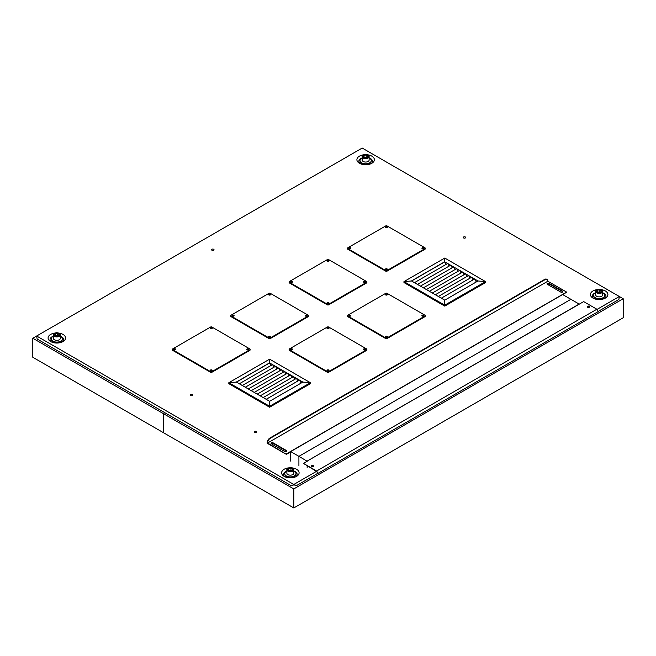 <?xml version="1.0" encoding="UTF-8"?>
<svg xmlns="http://www.w3.org/2000/svg" width="656" height="656" viewBox="0 0 656 656"><rect width="100%" height="100%" fill="white"/><g stroke="black" fill="none" stroke-linecap="round" stroke-linejoin="round"><path stroke-width="0.98" d="M210.519 370.837A0.82 0.467 180 0 1 211.954 370.837M210.519 328.648A0.82 0.467 180 0 1 211.954 328.648M247.058 349.746A0.82 0.467 180 0 1 248.493 349.746M173.979 349.746A0.82 0.467 180 0 1 175.414 349.746M268.903 337.135A0.82 0.467 180 0 1 270.338 337.135M268.903 294.946A0.82 0.467 180 0 1 270.338 294.946M305.442 316.036A0.82 0.467 180 0 1 306.877 316.036M232.363 316.036A0.82 0.467 180 0 1 233.798 316.036M327.278 370.837A0.82 0.467 180 0 1 328.722 370.837M327.278 328.648A0.82 0.467 180 0 1 328.722 328.648M363.818 349.746A0.82 0.467 180 0 1 365.261 349.746M290.739 349.746A0.82 0.467 180 0 1 292.182 349.746M327.278 303.425A0.82 0.467 180 0 1 328.722 303.425M327.278 261.236A0.82 0.467 180 0 1 328.722 261.236M363.818 282.334A0.82 0.467 180 0 1 365.261 282.334M290.739 282.334A0.82 0.467 180 0 1 292.182 282.334M385.662 337.135A0.82 0.467 180 0 1 387.097 337.135M385.662 294.946A0.82 0.467 180 0 1 387.097 294.946M422.202 316.036A0.82 0.467 180 0 1 423.637 316.036M349.123 316.036A0.82 0.467 180 0 1 350.558 316.036M385.662 269.723A0.82 0.467 180 0 1 387.097 269.723M385.662 227.534A0.82 0.467 180 0 1 387.097 227.534M422.202 248.624A0.82 0.467 180 0 1 423.637 248.624M349.123 248.624A0.82 0.467 180 0 1 350.558 248.624M295.766 476.781A6.798 3.928 0 0 0 295.167 471.623A6.798 3.928 0 0 0 293.855 471.033M286.869 471.033A6.798 3.928 0 0 0 284.95 476.781M292.428 467.908A8.741 5.051 180 0 1 296.545 469.245A8.741 5.051 180 0 1 296.545 476.387A8.741 5.051 180 0 1 284.179 476.387A8.741 5.051 180 0 1 281.941 471.451A8.741 5.051 180 0 1 288.296 467.908M62.246 341.956A6.798 3.928 0 0 0 61.648 336.807A6.798 3.928 0 0 0 60.336 336.208M53.341 336.208A6.798 3.928 0 0 0 51.43 341.956M58.909 333.092A8.741 5.051 180 0 1 63.017 334.421A8.741 5.051 180 0 1 63.017 341.563A8.741 5.051 180 0 1 50.66 341.563A8.741 5.051 180 0 1 48.421 336.635A8.741 5.051 180 0 1 54.768 333.092M371.05 163.672A6.798 3.928 0 0 0 370.443 158.522A6.798 3.928 0 0 0 369.131 157.932M362.145 157.932A6.798 3.928 0 0 0 360.234 163.672M367.704 154.808A8.741 5.051 180 0 1 371.821 156.136A8.741 5.051 180 0 1 371.821 163.278A8.741 5.051 180 0 1 359.455 163.278A8.741 5.051 180 0 1 357.225 158.35A8.741 5.051 180 0 1 363.572 154.808M604.57 298.496A6.798 3.928 0 0 0 603.971 293.339A6.798 3.928 0 0 0 602.659 292.748M595.664 292.748A6.798 3.928 0 0 0 593.754 298.496M601.232 289.632A8.741 5.051 180 0 1 605.34 290.961A8.741 5.051 180 0 1 605.34 298.103A8.741 5.051 180 0 1 592.983 298.103A8.741 5.051 180 0 1 590.744 293.166A8.741 5.051 180 0 1 597.091 289.632M192.38 394.559A1.205 0.697 180 0 1 192.733 395.051A1.205 0.697 180 0 1 191.527 395.748A1.205 0.697 180 0 1 190.322 395.051A1.205 0.697 180 0 1 191.068 394.412A1.205 0.697 180 0 1 192.38 394.559M465.325 236.98A1.205 0.697 180 0 1 465.678 237.472A1.205 0.697 180 0 1 464.473 238.169A1.205 0.697 180 0 1 463.267 237.472A1.205 0.697 180 0 1 464.013 236.832A1.205 0.697 180 0 1 465.325 236.98M213.676 249.272A1.205 0.697 180 0 1 214.028 249.764A1.205 0.697 180 0 1 212.823 250.461A1.205 0.697 180 0 1 211.617 249.764A1.205 0.697 180 0 1 212.364 249.124A1.205 0.697 180 0 1 213.676 249.272M254.479 432.386A1.205 0.697 180 0 1 254.126 431.894A1.205 0.697 180 0 1 255.332 431.197A1.205 0.697 180 0 1 256.537 431.894A1.205 0.697 180 0 1 255.791 432.534A1.205 0.697 180 0 1 254.479 432.386A1.205 0.697 0 0 0 255.791 432.534A1.205 0.697 0 0 0 256.537 431.894A1.205 0.697 0 0 0 255.332 431.197A1.205 0.697 0 0 0 254.126 431.894A1.205 0.697 0 0 0 254.479 432.386M588.785 307.434A0.82 0.467 0 0 0 588.178 307.434M587.669 307.279A0.82 0.467 180 0 1 589.293 307.279M312.674 466.842A0.82 0.467 0 0 0 312.067 466.842M311.559 466.687A0.82 0.467 180 0 1 313.191 466.687M272.97 443.866A0.82 0.467 0 0 0 271.764 443.866M273.027 443.276A0.82 0.467 180 0 1 271.551 443.554A0.82 0.467 180 0 1 271.896 443.169M549.072 284.458A0.82 0.467 0 0 0 547.867 284.458M549.08 283.827A0.82 0.467 180 0 1 547.653 284.146A0.82 0.467 180 0 1 548.719 283.695M596.976 309.435L619.354 296.512L362.202 148.051L36.646 336.011L293.798 484.472L316.463 471.385L317.988 473.37L316.635 471.008L303.441 463.398L307.705 460.938M619.239 297.217L618.87 299.489L598.149 311.452M317.627 473.411L296.61 485.538L293.798 484.472L293.798 485.112L293.798 484.472L291.371 485.768L293.519 484.948M296.61 485.538L294.068 484.948M290.985 485.538L37.13 338.98L36.761 336.708M293.798 484.472L293.798 485.112M546.801 279.349A3.887 2.247 120 0 0 546.604 279.21A3.887 2.247 120 0 0 544.66 279.407L269.928 438.019A3.887 2.247 120 0 0 267.181 442.775L267.181 443.251L286.41 454.354L267.591 443.013A3.887 2.247 -60 0 1 270.338 438.257L545.07 279.645A3.887 2.247 -60 0 1 547.014 279.448A3.887 2.247 -60 0 1 547.817 281.227L267.591 443.013L267.181 442.775M271.436 443.841A1.205 0.697 180 0 1 271.084 443.349A1.205 0.697 180 0 1 271.83 442.71A1.205 0.697 180 0 1 273.142 442.857L286.549 450.598A1.205 0.697 180 0 1 286.902 451.09A1.205 0.697 180 0 1 286.155 451.73A1.205 0.697 180 0 1 284.843 451.582L271.436 443.841M286.828 451.328A1.205 0.697 0 0 0 286.549 451.074L273.142 443.333A1.205 0.697 0 0 0 271.158 443.587M547.407 284.351A1.205 0.697 180 0 1 547.055 283.859A1.205 0.697 180 0 1 547.801 283.22A1.205 0.697 180 0 1 549.113 283.367L562.52 291.108A1.205 0.697 180 0 1 562.873 291.6A1.205 0.697 180 0 1 562.126 292.24A1.205 0.697 180 0 1 560.814 292.092L547.407 284.351M562.799 291.838A1.205 0.697 0 0 0 562.52 291.584L549.113 283.843A1.205 0.697 0 0 0 547.129 284.097M562.93 294.708L566.636 292.092L286.41 453.878M286.41 454.354L290.674 451.894M547.817 281.227L566.636 292.092M313.502 466.408A1.205 0.697 0 0 0 313.224 466.154A1.205 0.697 0 0 0 311.239 466.408M313.224 465.678A1.205 0.697 180 0 1 313.576 466.17A1.205 0.697 180 0 1 312.371 466.867A1.205 0.697 180 0 1 311.165 466.17A1.205 0.697 180 0 1 311.912 465.53A1.205 0.697 180 0 1 313.224 465.678M589.613 307A1.205 0.697 0 0 0 589.334 306.746A1.205 0.697 0 0 0 587.35 307M589.334 306.27A1.205 0.697 180 0 1 589.687 306.762A1.205 0.697 180 0 1 588.481 307.459A1.205 0.697 180 0 1 587.276 306.762A1.205 0.697 180 0 1 588.022 306.122A1.205 0.697 180 0 1 589.334 306.27M316.635 471.008L596.862 309.222L583.668 301.612L307.705 460.783M303.441 463.398L316.463 471.385M596.862 309.222L598.223 311.575L317.988 473.37M307.156 461.094L579.141 304.064L570.9 299.308L298.915 456.338L298.915 465.858L298.915 456.338L307.156 461.258M290.674 451.582L298.915 456.338L570.9 299.308L562.651 294.552L290.674 451.582L290.674 461.094M307.156 466.014L307.156 467.72M350.689 248.534A1.009 0.582 -0 0 0 350.558 248.435A1.009 0.582 -0 0 0 348.992 248.534M350.558 247.804A1.009 0.582 180 0 1 350.853 248.214A1.009 0.582 180 0 1 349.845 248.796A1.009 0.582 180 0 1 348.828 248.214A1.009 0.582 180 0 1 349.451 247.681A1.009 0.582 180 0 1 350.558 247.804M387.229 227.435A1.009 0.582 -0 0 0 387.097 227.345A1.009 0.582 -0 0 0 385.531 227.435M387.097 226.705A1.009 0.582 180 0 1 387.393 227.124A1.009 0.582 180 0 1 386.384 227.706A1.009 0.582 180 0 1 385.367 227.124A1.009 0.582 180 0 1 385.99 226.582A1.009 0.582 180 0 1 387.097 226.705M423.768 248.534A1.009 0.582 -0 0 0 423.637 248.435A1.009 0.582 -0 0 0 422.07 248.534M423.637 247.804A1.009 0.582 180 0 1 423.932 248.214A1.009 0.582 180 0 1 422.923 248.796A1.009 0.582 180 0 1 421.906 248.214A1.009 0.582 180 0 1 422.53 247.681A1.009 0.582 180 0 1 423.637 247.804M387.229 269.632A1.009 0.582 -0 0 0 387.097 269.534A1.009 0.582 -0 0 0 385.531 269.632M387.097 268.903A1.009 0.582 180 0 1 387.393 269.313A1.009 0.582 180 0 1 386.384 269.895A1.009 0.582 180 0 1 385.367 269.313A1.009 0.582 180 0 1 385.99 268.771A1.009 0.582 180 0 1 387.097 268.903M347.5 248.214L347.5 248.854A0.968 0.558 -0 0 0 347.778 249.247L385.695 271.133A0.968 0.558 -0 0 0 387.065 271.133L424.981 249.247A0.968 0.558 -0 0 0 425.268 248.854L425.268 248.214A0.968 0.558 180 0 1 424.981 248.616L387.065 270.502A0.968 0.558 180 0 1 385.695 270.502L347.778 248.616A0.968 0.558 180 0 1 347.778 247.82L385.695 225.935A0.968 0.558 180 0 1 387.065 225.935L424.981 247.82A0.968 0.558 180 0 1 425.268 248.214M292.305 282.236A1.009 0.582 -0 0 0 292.174 282.146A1.009 0.582 -0 0 0 290.616 282.236M292.174 281.506A1.009 0.582 180 0 1 292.469 281.924A1.009 0.582 180 0 1 291.461 282.506A1.009 0.582 180 0 1 290.452 281.924A1.009 0.582 180 0 1 291.075 281.383A1.009 0.582 180 0 1 292.174 281.506M328.845 261.145A1.009 0.582 -0 0 0 328.713 261.047A1.009 0.582 -0 0 0 327.155 261.145M328.713 260.416A1.009 0.582 180 0 1 329.009 260.826A1.009 0.582 180 0 1 328 261.408A1.009 0.582 180 0 1 326.991 260.826A1.009 0.582 180 0 1 327.615 260.284A1.009 0.582 180 0 1 328.713 260.416M365.384 282.236A1.009 0.582 -0 0 0 365.253 282.146A1.009 0.582 -0 0 0 363.695 282.236M365.253 281.506A1.009 0.582 180 0 1 365.548 281.924A1.009 0.582 180 0 1 364.539 282.506A1.009 0.582 180 0 1 363.531 281.924A1.009 0.582 180 0 1 364.154 281.383A1.009 0.582 180 0 1 365.253 281.506M328.845 303.334A1.009 0.582 -0 0 0 328.713 303.236A1.009 0.582 -0 0 0 327.155 303.334M328.713 302.605A1.009 0.582 180 0 1 329.009 303.015A1.009 0.582 180 0 1 328 303.605A1.009 0.582 180 0 1 326.991 303.015A1.009 0.582 180 0 1 327.615 302.482A1.009 0.582 180 0 1 328.713 302.605M289.116 281.924L289.116 282.556A0.968 0.558 -0 0 0 289.403 282.949L327.311 304.843A0.968 0.558 -0 0 0 328.689 304.843L366.597 282.949A0.968 0.558 -0 0 0 366.884 282.556L366.884 281.924A0.968 0.558 180 0 1 366.597 282.318L328.689 304.204A0.968 0.558 180 0 1 327.311 304.204L289.403 282.318A0.968 0.558 180 0 1 289.403 281.522L327.311 259.637A0.968 0.558 180 0 1 328.689 259.637L366.597 281.522A0.968 0.558 180 0 1 366.884 281.924M350.689 315.946A1.009 0.582 -0 0 0 350.558 315.848A1.009 0.582 -0 0 0 348.992 315.946M350.558 315.216A1.009 0.582 180 0 1 350.853 315.626A1.009 0.582 180 0 1 349.845 316.208A1.009 0.582 180 0 1 348.828 315.626A1.009 0.582 180 0 1 349.451 315.085A1.009 0.582 180 0 1 350.558 315.216M387.229 294.847A1.009 0.582 -0 0 0 387.097 294.757A1.009 0.582 -0 0 0 385.531 294.847M387.097 294.118A1.009 0.582 180 0 1 387.393 294.536A1.009 0.582 180 0 1 386.384 295.118A1.009 0.582 180 0 1 385.367 294.536A1.009 0.582 180 0 1 385.99 293.995A1.009 0.582 180 0 1 387.097 294.118M423.768 315.946A1.009 0.582 -0 0 0 423.637 315.848A1.009 0.582 -0 0 0 422.07 315.946M423.637 315.216A1.009 0.582 180 0 1 423.932 315.626A1.009 0.582 180 0 1 422.923 316.208A1.009 0.582 180 0 1 421.906 315.626A1.009 0.582 180 0 1 422.53 315.085A1.009 0.582 180 0 1 423.637 315.216M387.229 337.045A1.009 0.582 -0 0 0 387.097 336.946A1.009 0.582 -0 0 0 385.531 337.045M387.097 336.315A1.009 0.582 180 0 1 387.393 336.725A1.009 0.582 180 0 1 386.384 337.307A1.009 0.582 180 0 1 385.367 336.725A1.009 0.582 180 0 1 385.99 336.184A1.009 0.582 180 0 1 387.097 336.315M347.5 315.626L347.5 316.266A0.968 0.558 -0 0 0 347.778 316.659L385.695 338.545A0.968 0.558 -0 0 0 387.065 338.545L424.981 316.659A0.968 0.558 -0 0 0 425.268 316.266L425.268 315.626A0.968 0.558 180 0 1 424.981 316.028L387.065 337.914A0.968 0.558 180 0 1 385.695 337.914L347.778 316.028A0.968 0.558 180 0 1 347.778 315.233L385.695 293.339A0.968 0.558 180 0 1 387.065 293.339L424.981 315.233A0.968 0.558 180 0 1 425.268 315.626M233.93 315.946A1.009 0.582 -0 0 0 233.79 315.848A1.009 0.582 -0 0 0 232.232 315.946M233.79 315.216A1.009 0.582 180 0 1 234.094 315.626A1.009 0.582 180 0 1 233.077 316.208A1.009 0.582 180 0 1 232.068 315.626A1.009 0.582 180 0 1 232.691 315.085A1.009 0.582 180 0 1 233.79 315.216M270.469 294.847A1.009 0.582 -0 0 0 270.338 294.757A1.009 0.582 -0 0 0 268.771 294.847M270.338 294.118A1.009 0.582 180 0 1 270.633 294.536A1.009 0.582 180 0 1 269.616 295.118A1.009 0.582 180 0 1 268.607 294.536A1.009 0.582 180 0 1 269.231 293.995A1.009 0.582 180 0 1 270.338 294.118M307.008 315.946A1.009 0.582 -0 0 0 306.877 315.848A1.009 0.582 -0 0 0 305.311 315.946M306.877 315.216A1.009 0.582 180 0 1 307.172 315.626A1.009 0.582 180 0 1 306.155 316.208A1.009 0.582 180 0 1 305.147 315.626A1.009 0.582 180 0 1 305.77 315.085A1.009 0.582 180 0 1 306.877 315.216M270.469 337.045A1.009 0.582 -0 0 0 270.338 336.946A1.009 0.582 -0 0 0 268.771 337.045M270.338 336.315A1.009 0.582 180 0 1 270.633 336.725A1.009 0.582 180 0 1 269.616 337.307A1.009 0.582 180 0 1 268.607 336.725A1.009 0.582 180 0 1 269.231 336.184A1.009 0.582 180 0 1 270.338 336.315M230.732 315.626L230.732 316.266A0.968 0.558 -0 0 0 231.019 316.659L268.935 338.545A0.968 0.558 -0 0 0 270.305 338.545L308.222 316.659A0.968 0.558 -0 0 0 308.5 316.266L308.5 315.626A0.968 0.558 180 0 1 308.222 316.028L270.305 337.914A0.968 0.558 180 0 1 268.935 337.914L231.019 316.028A0.968 0.558 180 0 1 231.019 315.233L268.935 293.339A0.968 0.558 180 0 1 270.305 293.339L308.222 315.233A0.968 0.558 180 0 1 308.5 315.626M292.305 349.648A1.009 0.582 -0 0 0 292.174 349.558A1.009 0.582 -0 0 0 290.616 349.648M292.174 348.918A1.009 0.582 180 0 1 292.469 349.336A1.009 0.582 180 0 1 291.461 349.919A1.009 0.582 180 0 1 290.452 349.336A1.009 0.582 180 0 1 291.075 348.795A1.009 0.582 180 0 1 292.174 348.918M328.845 328.558A1.009 0.582 -0 0 0 328.713 328.459A1.009 0.582 -0 0 0 327.155 328.558M328.713 327.828A1.009 0.582 180 0 1 329.009 328.238A1.009 0.582 180 0 1 328 328.82A1.009 0.582 180 0 1 326.991 328.238A1.009 0.582 180 0 1 327.615 327.697A1.009 0.582 180 0 1 328.713 327.828M365.384 349.648A1.009 0.582 -0 0 0 365.253 349.558A1.009 0.582 -0 0 0 363.695 349.648M365.253 348.918A1.009 0.582 180 0 1 365.548 349.336A1.009 0.582 180 0 1 364.539 349.919A1.009 0.582 180 0 1 363.531 349.336A1.009 0.582 180 0 1 364.154 348.795A1.009 0.582 180 0 1 365.253 348.918M328.845 370.747A1.009 0.582 -0 0 0 328.713 370.648A1.009 0.582 -0 0 0 327.155 370.747M328.713 370.017A1.009 0.582 180 0 1 329.009 370.427A1.009 0.582 180 0 1 328 371.009A1.009 0.582 180 0 1 326.991 370.427A1.009 0.582 180 0 1 327.615 369.894A1.009 0.582 180 0 1 328.713 370.017M289.116 349.336L289.116 349.968A0.968 0.558 -0 0 0 289.403 350.361L327.311 372.255A0.968 0.558 -0 0 0 328.689 372.255L366.597 350.361A0.968 0.558 -0 0 0 366.884 349.968L366.884 349.336A0.968 0.558 180 0 1 366.597 349.73L328.689 371.616A0.968 0.558 180 0 1 327.311 371.616L289.403 349.73A0.968 0.558 180 0 1 289.403 348.935L327.311 327.049A0.968 0.558 180 0 1 328.689 327.049L366.597 348.935A0.968 0.558 180 0 1 366.884 349.336M175.546 349.648A1.009 0.582 -0 0 0 175.414 349.558A1.009 0.582 -0 0 0 173.848 349.648M175.414 348.918A1.009 0.582 180 0 1 175.71 349.336A1.009 0.582 180 0 1 174.701 349.919A1.009 0.582 180 0 1 173.692 349.336A1.009 0.582 180 0 1 174.316 348.795A1.009 0.582 180 0 1 175.414 348.918M212.085 328.558A1.009 0.582 -0 0 0 211.954 328.459A1.009 0.582 -0 0 0 210.387 328.558M211.954 327.828A1.009 0.582 180 0 1 212.249 328.238A1.009 0.582 180 0 1 211.24 328.82A1.009 0.582 180 0 1 210.232 328.238A1.009 0.582 180 0 1 210.855 327.697A1.009 0.582 180 0 1 211.954 327.828M248.624 349.648A1.009 0.582 -0 0 0 248.493 349.558A1.009 0.582 -0 0 0 246.927 349.648M248.493 348.918A1.009 0.582 180 0 1 248.788 349.336A1.009 0.582 180 0 1 247.779 349.919A1.009 0.582 180 0 1 246.771 349.336A1.009 0.582 180 0 1 247.394 348.795A1.009 0.582 180 0 1 248.493 348.918M212.085 370.747A1.009 0.582 -0 0 0 211.954 370.648A1.009 0.582 -0 0 0 210.387 370.747M211.954 370.017A1.009 0.582 180 0 1 212.249 370.427A1.009 0.582 180 0 1 211.24 371.009A1.009 0.582 180 0 1 210.232 370.427A1.009 0.582 180 0 1 210.855 369.894A1.009 0.582 180 0 1 211.954 370.017M172.356 349.336L172.356 349.968A0.968 0.558 -0 0 0 172.643 350.361L210.551 372.255A0.968 0.558 -0 0 0 211.929 372.255L249.838 350.361A0.968 0.558 -0 0 0 250.125 349.968L250.125 349.336A0.968 0.558 180 0 1 249.838 349.73L211.929 371.616A0.968 0.558 180 0 1 210.551 371.616L172.643 349.73A0.968 0.558 180 0 1 172.643 348.935L210.551 327.049A0.968 0.558 180 0 1 211.929 327.049L249.838 348.935A0.968 0.558 180 0 1 250.125 349.336M236.332 382.071L269.575 362.875L236.324 382.054M236.431 382.12L269.616 362.957L271.059 365.449M263.195 397.577L296.438 378.381L302.859 382.087L269.616 401.283L239.309 383.785L272.552 364.588L274.044 367.171M242.294 385.507L275.536 366.31L277.029 368.902M245.278 387.229L278.521 368.032L280.014 370.624M248.271 388.951L281.514 369.763L283.007 372.346M251.256 390.681L284.499 371.485L285.991 374.068M254.241 392.403L287.484 373.207L288.976 375.798M257.226 394.125L290.469 374.937L291.961 377.52M260.211 395.847L293.453 376.659L294.946 379.242M269.616 362.957L296.438 378.381L297.939 380.964M239.309 383.785L236.373 382.087L269.616 362.899L269.616 359.168L310.419 382.719L302.859 382.087M266.188 399.299L299.431 380.103L301.145 383.079M269.616 407.228L228.821 383.67L228.821 382.719L269.616 406.277L269.616 407.228L310.419 383.67L310.419 382.719L269.616 406.277L269.616 401.283M236.373 382.087L228.821 382.719L269.616 359.168M411.468 280.948L444.711 261.744L411.468 280.948M411.574 280.998L444.76 261.842L446.203 264.335M438.339 296.455L471.582 277.267L478.003 280.973L444.76 300.161L414.453 282.662L447.695 263.474L449.188 266.057M417.437 284.384L450.68 265.196L452.173 267.779M420.422 286.114L453.665 266.918L455.157 269.501M423.407 287.836L456.65 268.64L458.142 271.231M426.4 289.558L459.635 270.37L461.135 272.953M429.385 291.28L462.628 272.092L464.12 274.675M432.37 293.011L465.612 273.814L467.105 276.406M435.354 294.733L468.597 275.536L470.09 278.128M444.76 261.842L471.582 277.267L473.074 279.85M414.453 282.662L411.517 280.973L444.76 261.777L444.76 258.054L485.563 281.604L478.003 280.973M441.324 298.177L474.567 278.989L476.289 281.965M444.76 306.114L403.965 282.556L403.965 281.604L444.76 305.163L444.76 306.114L485.563 282.556L485.563 281.604L444.76 305.163L444.76 300.161M411.517 280.973L403.965 281.604L444.76 258.054M190.675 395.543A1.205 0.697 0 0 0 191.987 395.699A1.205 0.697 0 0 0 192.733 395.051A1.205 0.697 0 0 0 191.527 394.354A1.205 0.697 0 0 0 190.322 395.051A1.205 0.697 0 0 0 190.675 395.543M463.62 237.964A1.205 0.697 0 0 0 464.932 238.112A1.205 0.697 0 0 0 465.678 237.472A1.205 0.697 0 0 0 464.473 236.775A1.205 0.697 0 0 0 463.267 237.472A1.205 0.697 0 0 0 463.62 237.964M211.97 250.256A1.205 0.697 0 0 0 213.282 250.403A1.205 0.697 0 0 0 214.028 249.764A1.205 0.697 0 0 0 212.823 249.067A1.205 0.697 0 0 0 211.617 249.764A1.205 0.697 0 0 0 211.97 250.256M604.479 296.783A5.437 3.141 180 0 1 599.158 299.259A5.437 3.141 180 0 1 593.844 296.783M593.532 295.544A5.633 3.255 -0 0 0 593.524 295.651A5.633 3.255 -0 0 0 593.524 295.708A5.633 3.255 -0 0 0 599.158 298.956A5.633 3.255 -0 0 0 604.791 295.708A5.633 3.255 -0 0 0 604.791 295.544M595.664 292.83A5.633 3.255 -0 0 0 593.524 295.323A5.633 3.255 -0 0 0 593.524 295.38A5.633 3.255 -0 0 0 599.158 298.628A5.633 3.255 -0 0 0 604.791 295.38A5.633 3.255 -0 0 0 602.659 292.83M602.659 291.428L602.659 294.856A3.493 2.017 180 0 1 599.158 296.873A3.493 2.017 180 0 1 595.664 294.856L595.664 291.428A3.493 2.017 -0 0 0 598.256 293.38A3.493 2.017 -0 0 0 602.659 291.428C601.921 290.149 603.249 290.018 599.182 289.214C596.566 289.673 595.394 290.411 595.664 291.428A3.493 2.017 -0 0 1 595.779 290.903M601.331 290.715L600.748 291.961L598.584 292.297L596.993 291.379L597.575 290.132L599.74 289.796L601.331 290.715M600.166 292.051L597.575 292.035M599.74 291.699L599.74 289.796M597.575 291.715L597.575 290.132M295.676 475.067A5.437 3.141 180 0 1 290.362 477.543A5.437 3.141 180 0 1 285.048 475.067M284.737 473.829A5.633 3.255 -0 0 0 284.729 473.935A5.633 3.255 -0 0 0 284.729 473.993A5.633 3.255 -0 0 0 290.362 477.24A5.633 3.255 -0 0 0 295.995 473.993A5.633 3.255 -0 0 0 295.987 473.829M286.869 471.115A5.633 3.255 -0 0 0 284.729 473.607A5.633 3.255 -0 0 0 284.729 473.665A5.633 3.255 -0 0 0 290.362 476.912A5.633 3.255 -0 0 0 295.995 473.665A5.633 3.255 -0 0 0 293.855 471.115M293.855 469.712L293.855 473.14A3.493 2.017 180 0 1 290.362 475.157A3.493 2.017 180 0 1 286.869 473.14L286.869 469.712A3.493 2.017 -0 0 0 289.46 471.664A3.493 2.017 -0 0 0 293.855 469.712C293.117 468.433 294.446 468.302 290.378 467.498C287.763 467.958 286.59 468.696 286.869 469.712A3.493 2.017 -0 0 1 286.984 469.188M292.527 468.991L291.945 470.245L289.78 470.582L288.197 469.663L288.779 468.417L290.944 468.081L292.527 468.991M291.362 470.336L288.779 470.319M290.944 469.983L290.944 468.081M288.779 469.999L288.779 468.417M370.952 161.958A5.437 3.141 180 0 1 365.638 164.435A5.437 3.141 180 0 1 360.324 161.958M360.013 160.72A5.633 3.255 -0 0 0 360.005 160.827A5.633 3.255 -0 0 0 360.005 160.884A5.633 3.255 -0 0 0 365.638 164.139A5.633 3.255 -0 0 0 371.271 160.884A5.633 3.255 -0 0 0 371.263 160.72M362.145 158.006A5.633 3.255 -0 0 0 360.005 160.499A5.633 3.255 -0 0 0 360.005 160.556A5.633 3.255 -0 0 0 365.638 163.811A5.633 3.255 -0 0 0 371.271 160.556A5.633 3.255 -0 0 0 369.131 158.006M369.131 156.604L369.131 160.031A3.493 2.017 180 0 1 365.638 162.048A3.493 2.017 180 0 1 362.145 160.031L362.145 156.604A3.493 2.017 -0 0 0 364.736 158.555A3.493 2.017 -0 0 0 369.131 156.604C368.401 155.333 369.722 155.193 365.654 154.39C363.039 154.849 361.874 155.587 362.145 156.604A3.493 2.017 -0 0 1 362.26 156.079M367.803 155.89L367.221 157.137L365.056 157.473L363.473 156.554L364.055 155.308L366.22 154.972L367.803 155.89M366.638 157.227L364.055 157.21M366.22 156.874L366.22 154.972M364.055 156.891L364.055 155.308M62.156 340.243A5.437 3.141 180 0 1 56.842 342.719A5.437 3.141 180 0 1 51.521 340.243M51.209 339.004A5.633 3.255 -0 0 0 51.209 339.111A5.633 3.255 -0 0 0 51.209 339.168A5.633 3.255 -0 0 0 56.842 342.416A5.633 3.255 -0 0 0 62.476 339.168A5.633 3.255 -0 0 0 62.468 339.004M53.341 336.29A5.633 3.255 -0 0 0 51.209 338.783A5.633 3.255 -0 0 0 51.209 338.84A5.633 3.255 -0 0 0 56.842 342.088A5.633 3.255 -0 0 0 62.476 338.84A5.633 3.255 -0 0 0 60.336 336.29M60.336 334.888L60.336 338.316A3.493 2.017 180 0 1 56.842 340.333A3.493 2.017 180 0 1 53.341 338.316L53.341 334.888A3.493 2.017 -0 0 0 55.932 336.84A3.493 2.017 -0 0 0 60.336 334.888C59.598 333.617 60.926 333.478 56.859 332.674C54.243 333.133 53.07 333.871 53.341 334.888A3.493 2.017 -0 0 1 53.464 334.363M59.007 334.175L58.425 335.421L56.26 335.757L54.669 334.839L55.252 333.592L57.416 333.256L59.007 334.175M57.843 335.511L55.252 335.495M57.416 335.159L57.416 333.256M55.252 335.175L55.252 333.592M293.798 488.917L163.295 413.575L163.295 432.607L293.798 507.949L623.2 317.766L623.2 298.734L293.798 488.917L293.798 507.949M619.354 296.512L623.2 298.734M32.8 338.234L32.8 357.266L163.295 432.607L163.295 413.575L164.812 412.698L163.295 413.575L32.8 338.234L36.646 336.011M544.66 279.407L545.07 279.645M270.338 438.257L269.928 438.019M273.142 442.857L273.142 443.333M286.549 450.598L286.549 451.074M549.113 283.367L549.113 283.843M562.52 291.108L562.52 291.584M387.065 270.502L387.065 271.133M385.695 270.502L385.695 271.133M424.981 248.616L424.981 249.247M347.778 248.616L347.778 249.247M328.689 304.204L328.689 304.843M327.311 304.204L327.311 304.843M366.597 282.318L366.597 282.949M289.403 282.318L289.403 282.949M387.065 337.914L387.065 338.545M385.695 337.914L385.695 338.545M424.981 316.028L424.981 316.659M347.778 316.028L347.778 316.659M270.305 337.914L270.305 338.545M268.935 337.914L268.935 338.545M308.222 316.028L308.222 316.659M231.019 316.028L231.019 316.659M328.689 371.616L328.689 372.255M327.311 371.616L327.311 372.255M366.597 349.73L366.597 350.361M289.403 349.73L289.403 350.361M211.929 371.616L211.929 372.255M210.551 371.616L210.551 372.255M249.838 349.73L249.838 350.361M172.643 349.73L172.643 350.361M598.379 292.74A3.034 1.747 180 0 1 597.017 289.813A3.034 1.747 180 0 1 602.085 290.592A3.034 1.747 180 0 1 598.379 292.74M289.575 471.016A3.034 1.747 180 0 1 288.222 468.089A3.034 1.747 180 0 1 293.289 468.876A3.034 1.747 180 0 1 289.575 471.016M364.851 157.916A3.034 1.747 180 0 1 363.498 154.988A3.034 1.747 180 0 1 368.565 155.767A3.034 1.747 180 0 1 364.851 157.916M56.055 336.2A3.034 1.747 180 0 1 54.694 333.273A3.034 1.747 180 0 1 59.77 334.052A3.034 1.747 180 0 1 56.055 336.2M546.604 279.21L547.014 279.448"/></g></svg>
